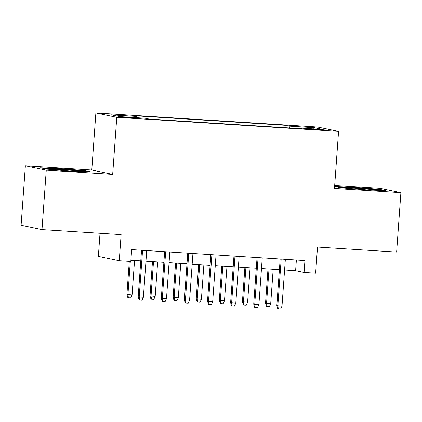 <?xml version="1.0" encoding="UTF-8"?>
<svg xmlns="http://www.w3.org/2000/svg" width="422" height="422" viewBox="0 0 422 422"><rect width="100%" height="100%" fill="white"/><g stroke="black" fill="none" stroke-linecap="round" stroke-linejoin="round"><path stroke-width="0.63" d="M133.837 118.207L139.645 118.376L136.739 117.965L124.421 117.284L133.837 118.207M100.014 233.271L98.358 256.407L119.252 260.759L130.804 261.492L131.653 249.608L304.937 260.596L304.083 272.485L315.635 273.219L317.508 247.07L396.638 252.087L400.9 192.659L380.006 188.307L334.693 185.432M25.362 165.809L21.1 225.237L41.994 229.594L46.256 170.166L112.679 174.376L116.767 117.327L95.873 112.975L91.785 170.024L25.362 165.809L46.256 170.166M116.767 117.327L338.565 131.395L317.671 127.043L95.873 112.975M317.655 129.348L306.947 128.863L321.158 130.081L326.776 130.245L323.964 129.849L317.655 129.348L317.618 129.855M289.46 127.961L289.17 126.131L285.219 125.302L132.73 115.633L136.686 116.456L111.271 114.842L119.853 116.63L145.268 118.244L149.219 119.067L301.709 128.742L297.753 127.919L297.573 128.478M289.17 126.131L314.585 127.739L323.168 129.528L297.753 127.919M119.252 260.759L121.125 234.611L41.994 229.594M338.565 131.395L334.477 188.449L400.9 192.659M284.586 270.017L295.611 270.718L304.083 272.485M130.894 260.268L140.779 260.896M145.965 261.229L163.878 262.363M169.064 262.69L186.983 263.829M192.168 264.156L210.087 265.296M215.273 265.623L233.192 266.757M238.377 267.089L256.296 268.223M261.482 268.556L279.401 269.69M296.376 260.058L295.611 270.718M285.045 127.681L285.219 125.302M136.686 116.456L136.881 117.712M313.62 128.921L314.585 127.739M354.127 187.268L334.973 186.508L341.266 187.822L366.707 189.889L385.861 190.649L379.568 189.336L354.127 187.268L354.09 187.774M112.679 174.376L91.785 170.024M46.694 169.132L72.136 171.205L91.284 171.965L84.991 170.652L59.549 168.584L40.401 167.824L46.694 169.132M379.526 189.911L379.568 189.336M59.513 169.09L59.549 168.584M84.949 171.227L84.991 170.652M280.166 259.029L276.827 305.565L277.845 305.776L281.189 259.092M282.002 306.04L280.63 309.025L278.32 308.878L277.845 305.776L282.002 306.04L285.351 259.356M278.32 308.878L277.755 308.762L276.827 305.565M270.708 303.687L269.336 306.673L267.026 306.525L266.461 306.409L265.533 303.212L270.708 303.687L273.176 269.294M267.026 306.525L266.551 303.423L269.014 269.03M265.533 303.212L267.986 268.967M375.554 190.238A15.498 0.517 4.1 0 0 375.817 190.19A15.498 0.517 4.1 0 0 356.711 188.291A15.498 0.517 4.1 0 0 344.948 187.98A15.498 0.517 4.1 0 0 345.887 188.196M337.996 187.136L354.285 187.785L378.935 189.789L382.406 190.512M80.977 171.554A15.498 0.517 4.1 0 0 81.24 171.506A15.498 0.517 4.1 0 0 68.454 170.05A15.498 0.517 4.1 0 0 50.967 169.164A15.498 0.517 4.1 0 0 50.371 169.291A15.498 0.517 4.1 0 0 51.31 169.512M43.424 168.452L59.713 169.101L84.363 171.105L87.829 171.828M257.061 257.562L253.722 304.098L254.74 304.309L258.09 257.626M258.902 304.573L257.531 307.559L255.22 307.411L254.74 304.309L258.902 304.573L262.247 257.889M255.22 307.411L254.651 307.295L253.722 304.098M233.957 256.096L230.623 302.632L231.636 302.848L234.985 256.159M235.798 303.112L234.426 306.092L232.116 305.95L231.636 302.848L235.798 303.112L239.142 256.423M232.116 305.95L231.551 305.829L230.623 302.632M210.852 254.63L207.518 301.171L208.531 301.382L211.881 254.693M212.693 301.646L211.322 304.626L209.011 304.484L208.531 301.382L212.693 301.646L216.038 254.957M209.011 304.484L208.447 304.362L207.518 301.171M187.748 253.163L184.414 299.704L185.427 299.915L188.776 253.232M189.589 300.179L188.217 303.165L185.907 303.017L185.427 299.915L189.589 300.179L192.933 253.495M185.907 303.017L185.342 302.901L184.414 299.704M247.603 302.221L246.232 305.206L243.921 305.059L243.357 304.942L242.428 301.746L247.603 302.221L250.072 267.828M243.921 305.059L243.447 301.957L245.91 267.564M242.428 301.746L244.887 267.501M224.499 300.754L223.127 303.74L220.817 303.592L220.252 303.476L219.324 300.279L224.499 300.754L226.967 266.366M220.817 303.592L220.342 300.49L222.805 266.103M219.324 300.279L221.782 266.034M201.399 299.293L200.028 302.273L197.718 302.131L197.153 302.01L196.219 298.813L201.399 299.293L203.863 264.9M197.718 302.131L197.238 299.029L199.706 264.636M196.219 298.813L198.678 264.568M178.295 297.827L176.923 300.812L174.613 300.664L174.049 300.548L173.12 297.352L178.295 297.827L180.758 263.433M174.613 300.664L174.133 297.563L176.602 263.17M173.12 297.352L175.573 263.106M164.643 251.697L161.309 298.238L162.328 298.449L165.672 251.765M166.484 298.713L165.113 301.698L162.802 301.551L162.328 298.449L166.484 298.713L169.829 252.029M162.802 301.551L162.238 301.435L161.309 298.238M155.19 296.36L153.819 299.346L151.509 299.198L150.944 299.082L150.016 295.885L155.19 296.36L157.654 261.967M151.509 299.198L151.029 296.096L153.497 261.703M150.016 295.885L152.469 261.64M141.539 250.235L138.205 296.772L139.223 296.982L142.567 250.299M143.38 297.246L142.008 300.232L139.698 300.084L139.223 296.982L143.38 297.246L146.724 250.562M139.698 300.084L139.133 299.968L138.205 296.772M132.086 294.894L130.714 297.879L128.404 297.732L127.84 297.615L126.911 294.419L132.086 294.894L134.549 260.501M128.404 297.732L127.929 294.63L130.303 261.461M126.911 294.419L129.28 261.397M312.538 129.507L312.57 129.026"/></g></svg>
